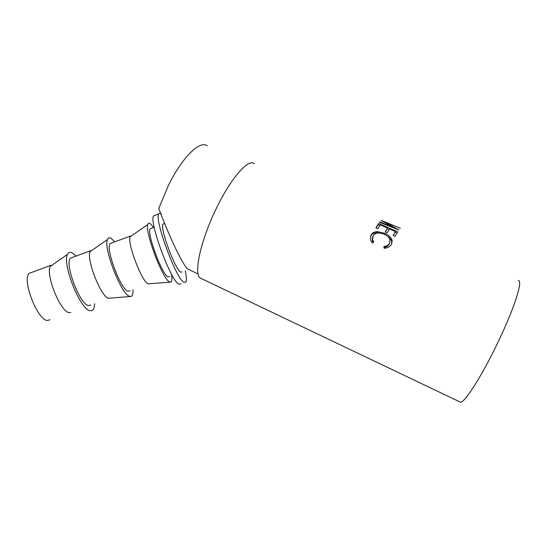<?xml version="1.0" encoding="UTF-8"?>
<svg xmlns="http://www.w3.org/2000/svg" width="547" height="547" viewBox="0 0 547 547"><rect width="100%" height="100%" fill="white"/><g stroke="black" fill="none" stroke-linecap="round" stroke-linejoin="round"><path stroke-width="0.82" d="M182.062 271.989L180.544 272.119C174.965 269.315 159.703 227.689 162.965 224.092L164.018 223.709M207.183 145.933C200.352 139.8 182.541 156.791 168.661 184.893L158.753 208.428C170.336 239.333 183.539 266.382 188.004 269.172L189.583 269.924M392.206 241.897L391.631 241.514M381.204 220.427L393.69 227.443L379.85 221.85L379.529 222.273L398.825 230.013L384.541 221.87L400.377 228.325M381.232 220.379L399.139 227.778M397.669 231.839L395.084 236.331L393.108 235.456L395.351 231.566L389.498 228.961L387.194 232.817L385.225 231.942L387.543 228.092L380.247 224.851L377.854 228.66L375.898 227.791L378.702 223.415L397.669 231.839M384.295 248.345L383.721 246.656C386.626 246.232 388.582 245.049 389.587 243.114L390.032 240.147C389.443 237.692 387.495 235.716 384.199 234.225C378.962 232.14 375.269 232.68 373.116 235.846L372.63 239.586L373.717 242.164L371.946 242.793L370.524 239.682L371.133 234.964C372.233 232.865 374.271 231.75 377.245 231.62L384.862 233.357C388.924 235.176 391.351 237.589 392.137 240.598L391.543 244.078C390.312 246.471 387.898 247.894 384.295 248.345M254.341 163.799C248.906 158.097 231.839 176.811 217.214 206.643C200.913 239.128 193.351 273.541 200.168 277.992L202.096 278.915M518.125 280.652C523.123 279.326 515.794 304.159 500.751 336.391C484.478 371.721 464.847 403.064 460.465 402.195L459.425 401.703M180.9 283.879L178.773 284.166C170.78 280.96 148.675 220.967 153.645 215.853L155.204 215.286M185.283 270.82C186.493 276.645 186.712 280.392 185.939 282.061L183.888 282.32C176.155 279.018 154.056 218.978 158.78 213.959C159.334 212.968 160.278 213.098 161.618 214.349M50.139 319.797L47.069 320.487C36.957 319.4 21.545 278.512 29.312 273.288L31.541 272.468M29.312 273.288L51.151 265.247L50.413 266.314C45.305 274.218 60.197 311.346 68.881 312.583L70.775 312.583M76.101 256.064L72.204 252.864C70.064 251.805 68.505 252.297 67.52 254.355C61.9 263.517 80.053 309.144 89.797 310.655L91.903 310.669C93.571 309.923 94.44 307.612 94.508 303.715M72.409 257.425L70.542 258.109C64.149 262.84 79.52 303.954 88.245 305.568L90.843 305.041M70.542 258.109L90.652 250.711L90.132 251.599C86.043 258.806 100.819 296.577 108.333 298.286L130.104 296.515M114.726 241.849L111.273 238.465C109.468 237.316 108.217 237.658 107.506 239.497C103.151 247.798 121.167 294.211 129.454 296.303L131.307 296.406C132.593 295.715 133.147 293.507 132.969 289.78M111.725 242.957L110.207 243.511C105.147 247.757 120.47 289.089 127.854 291.209L129.995 290.86M110.207 243.511L130.48 236.051L130.145 236.769C127.13 243.265 141.817 281.664 148.107 283.872L170.076 282.122M153.659 227.518L150.664 223.949C149.187 222.718 148.223 222.909 147.779 224.53C144.757 231.949 162.657 279.134 169.447 281.828L170.992 282.04C171.902 281.397 172.155 279.298 171.744 275.729M151.362 228.366L150.199 228.796C146.5 232.55 161.768 274.102 167.792 276.734L169.461 276.556M387.597 236.318C389.867 237.924 391.228 239.736 391.679 241.747L391.529 244.106M370.572 236.311L370.729 235.996C371.81 233.945 373.82 232.865 376.78 232.755L379.495 232.974M372.644 237.022L372.247 240.475L372.986 242.424M384.008 247.483C386.524 246.998 388.24 245.883 389.156 244.14L389.478 243.374M378.702 223.415L378.155 224.694L379.857 225.453M387.262 228.742L389.122 229.569M395.064 232.208L396.951 233.043M378.155 224.694L376.083 227.873M387.543 228.092L385.375 232.01M395.351 231.566L393.231 235.511M384.862 233.357L384.445 234.335M377.245 231.62L376.78 232.755M371.133 234.964L370.729 235.996M389.587 243.114L389.156 244.14M393.498 227.867L393.69 227.443M379.645 222.321L379.85 221.85M150.199 228.796L154.206 227.32M130.145 236.769L147.779 224.53M90.132 251.599L107.506 239.497M50.413 266.314L67.52 254.355M153.645 215.853L158.78 213.959M391.679 241.747L392.137 240.598M372.247 240.475L372.63 239.586M200.168 277.992L460.465 402.195M188.004 269.172L198.158 274.006M162.965 224.092L164.654 223.47"/></g></svg>
